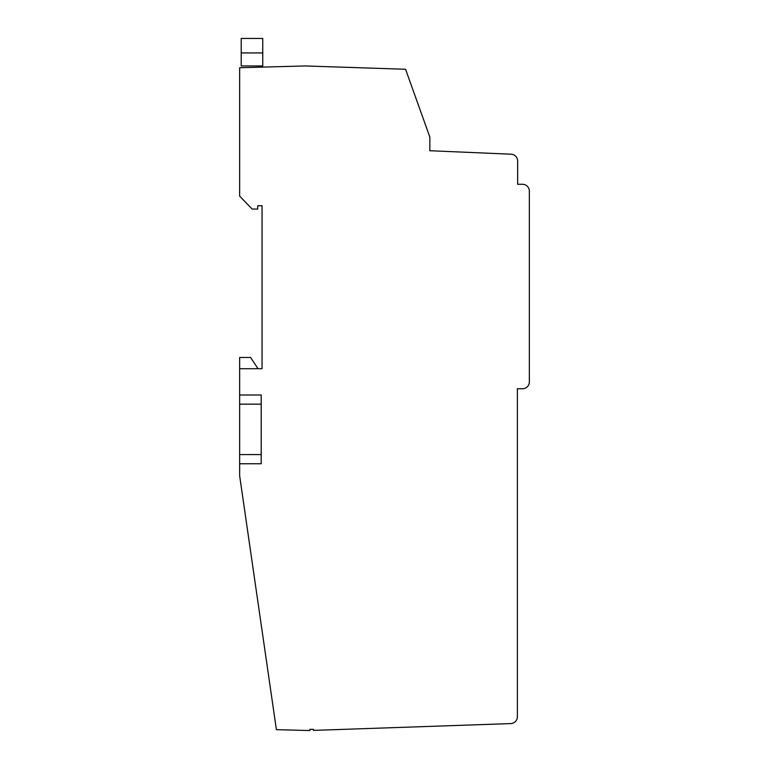 <?xml version="1.0" encoding="UTF-8"?>
<svg xmlns="http://www.w3.org/2000/svg" width="769" height="769" viewBox="0 0 769 769"><rect width="100%" height="100%" fill="white"/><g stroke="black" fill="none" stroke-linecap="round" stroke-linejoin="round"><path stroke-width="1.15" d="M241.216 52.936L241.216 65.951L262.758 65.951L262.758 38.45L241.216 38.45L241.216 52.936L262.758 52.936M429.842 150.724L511.068 154.204A6.873 6.873 0 0 1 517.652 161.077L517.652 184.272L522.459 184.272A6.873 6.873 0 0 1 529.341 191.154L529.341 381.876A6.873 6.873 0 0 1 522.459 388.749L517.383 388.749L517.383 716.727A6.873 6.873 0 0 1 510.741 723.591L313.483 730.396L313.483 729.358L309.926 729.358L309.926 730.55L276.398 729.666L239.659 475.848L239.659 368.707L262.056 368.707L262.056 205.756L257.682 205.756L257.682 209.062L252.136 209.062L239.659 196.085L239.659 67.73L305.216 65.951L405.561 69.258L429.842 137.065L429.842 150.724M239.659 368.707L239.659 357.479L250.588 357.479L258.057 368.707M239.659 454.575L261.21 454.575L261.21 463.745L239.659 463.745M239.659 394.997L261.21 394.997L261.21 454.575M239.659 404.158L261.21 404.158M517.652 166.681L517.652 161.077L517.652 166.681M517.383 707.788L517.383 388.749L517.383 707.788"/></g></svg>
